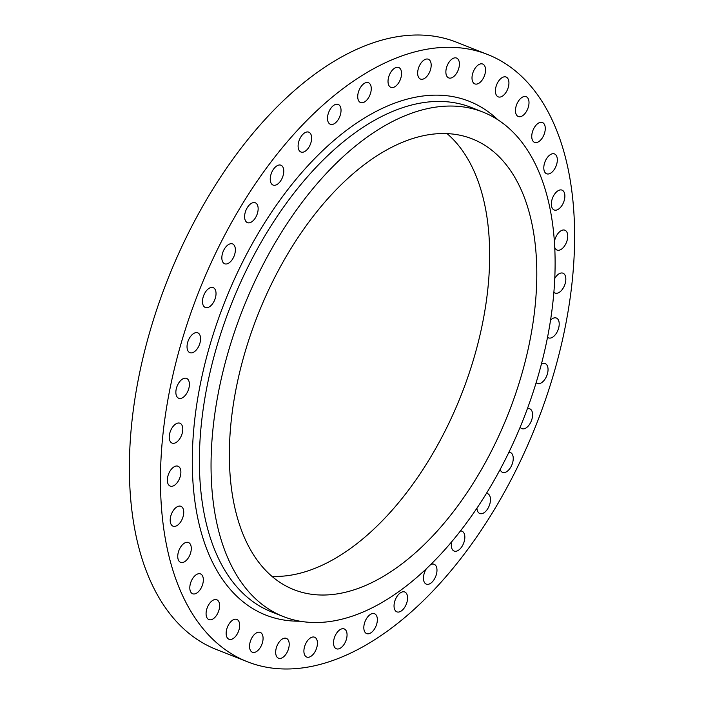 <?xml version="1.0" encoding="UTF-8"?>
<svg xmlns="http://www.w3.org/2000/svg" width="704" height="704" viewBox="0 0 704 704"><rect width="100%" height="100%" fill="white"/><g stroke="black" fill="none" stroke-linecap="round" stroke-linejoin="round"><path stroke-width="1.06" d="M550.484 320.162A10.674 5.931 -68.4 0 1 556.371 318.032A10.674 5.931 -68.4 0 1 557.304 331.602A10.674 5.931 -68.4 0 1 548.522 337.885A10.674 5.931 -68.4 0 1 547.483 337.234M541.341 364.144A10.674 5.931 -68.4 0 1 545.195 363.607A10.674 5.931 -68.4 0 1 546.137 377.186A10.674 5.931 -68.4 0 1 537.354 383.46A10.674 5.931 -68.4 0 1 536.122 382.624M527.349 408.725A10.674 5.931 -68.4 0 1 529.751 408.804A10.674 5.931 -68.4 0 1 530.684 422.382A10.674 5.931 -68.4 0 1 521.902 428.666A10.674 5.931 -68.4 0 1 520.142 427.161M508.886 452.285A10.674 5.931 -68.4 0 1 510.4 452.514A10.674 5.931 -68.4 0 1 511.333 466.092A10.674 5.931 -68.4 0 1 502.55 472.375A10.674 5.931 -68.4 0 1 500.148 469.48M486.429 493.425A10.674 5.931 -68.4 0 1 487.626 493.654A10.674 5.931 -68.4 0 1 488.567 507.232A10.674 5.931 -68.4 0 1 479.776 513.515A10.674 5.931 -68.4 0 1 476.951 508.165M460.451 530.992A10.674 5.931 -68.4 0 1 462 531.212A10.674 5.931 -68.4 0 1 462.933 544.79A10.674 5.931 -68.4 0 1 454.15 551.074A10.674 5.931 -68.4 0 1 451.678 541.834M430.76 564.555A10.674 5.931 -68.4 0 1 434.139 564.265A10.674 5.931 -68.4 0 1 435.072 577.843A10.674 5.931 -68.4 0 1 426.29 584.126A10.674 5.931 -68.4 0 1 425.357 570.548A10.674 5.931 -68.4 0 1 426.298 568.867M405.671 605.581A10.674 5.931 -68.4 0 1 396.889 611.855A10.674 5.931 -68.4 0 1 395.947 598.277A10.674 5.931 -68.4 0 1 404.738 592.002A10.674 5.931 -68.4 0 1 405.671 605.581M375.452 627.308A10.674 5.931 -68.4 0 1 366.661 633.591A10.674 5.931 -68.4 0 1 365.728 620.013A10.674 5.931 -68.4 0 1 374.51 613.73A10.674 5.931 -68.4 0 1 375.452 627.308M345.154 642.497A10.674 5.931 -68.4 0 1 336.371 648.78A10.674 5.931 -68.4 0 1 335.43 635.202A10.674 5.931 -68.4 0 1 344.212 628.927A10.674 5.931 -68.4 0 1 345.154 642.497M315.524 650.778A10.674 5.931 -68.4 0 1 306.742 657.061A10.674 5.931 -68.4 0 1 305.809 643.482A10.674 5.931 -68.4 0 1 314.591 637.208A10.674 5.931 -68.4 0 1 315.524 650.778M287.302 651.948A10.674 5.931 -68.4 0 1 278.511 658.222A10.674 5.931 -68.4 0 1 277.578 644.644A10.674 5.931 -68.4 0 1 286.361 638.37A10.674 5.931 -68.4 0 1 287.302 651.948M261.166 645.964A10.674 5.931 -68.4 0 1 252.384 652.247A10.674 5.931 -68.4 0 1 251.451 638.669A10.674 5.931 -68.4 0 1 260.234 632.386A10.674 5.931 -68.4 0 1 261.166 645.964M237.776 632.984A10.674 5.931 -68.4 0 1 228.994 639.267A10.674 5.931 -68.4 0 1 228.061 625.689A10.674 5.931 -68.4 0 1 236.843 619.414A10.674 5.931 -68.4 0 1 237.776 632.984M217.703 613.334A10.674 5.931 -68.4 0 1 208.921 619.608A10.674 5.931 -68.4 0 1 207.979 606.038A10.674 5.931 -68.4 0 1 216.762 599.755A10.674 5.931 -68.4 0 1 217.703 613.334M201.432 587.479A10.674 5.931 -68.4 0 1 192.65 593.762A10.674 5.931 -68.4 0 1 191.717 580.184A10.674 5.931 -68.4 0 1 200.499 573.91A10.674 5.931 -68.4 0 1 201.432 587.479M189.376 556.081A10.674 5.931 -68.4 0 1 180.594 562.355A10.674 5.931 -68.4 0 1 179.652 548.777A10.674 5.931 -68.4 0 1 188.443 542.502A10.674 5.931 -68.4 0 1 189.376 556.081M181.826 519.886A10.674 5.931 -68.4 0 1 173.043 526.17A10.674 5.931 -68.4 0 1 172.102 512.591A10.674 5.931 -68.4 0 1 180.893 506.308A10.674 5.931 -68.4 0 1 181.826 519.886M178.966 479.802A10.674 5.931 -68.4 0 1 170.183 486.086A10.674 5.931 -68.4 0 1 169.25 472.507A10.674 5.931 -68.4 0 1 178.033 466.224A10.674 5.931 -68.4 0 1 178.966 479.802M180.875 436.814A10.674 5.931 -68.4 0 1 172.084 443.098A10.674 5.931 -68.4 0 1 171.151 429.519A10.674 5.931 -68.4 0 1 179.934 423.236A10.674 5.931 -68.4 0 1 180.875 436.814M187.493 391.978A10.674 5.931 -68.4 0 1 178.71 398.253A10.674 5.931 -68.4 0 1 177.769 384.683A10.674 5.931 -68.4 0 1 186.56 378.4A10.674 5.931 -68.4 0 1 187.493 391.978M198.669 346.394A10.674 5.931 -68.4 0 1 189.878 352.678A10.674 5.931 -68.4 0 1 188.945 339.099A10.674 5.931 -68.4 0 1 197.727 332.825A10.674 5.931 -68.4 0 1 198.669 346.394M214.122 301.198A10.674 5.931 -68.4 0 1 205.33 307.481A10.674 5.931 -68.4 0 1 204.398 293.902A10.674 5.931 -68.4 0 1 213.18 287.619A10.674 5.931 -68.4 0 1 214.122 301.198M233.464 257.488A10.674 5.931 -68.4 0 1 224.682 263.771A10.674 5.931 -68.4 0 1 223.749 250.193A10.674 5.931 -68.4 0 1 232.531 243.91A10.674 5.931 -68.4 0 1 233.464 257.488M256.238 216.348A10.674 5.931 -68.4 0 1 247.456 222.631A10.674 5.931 -68.4 0 1 246.514 209.053A10.674 5.931 -68.4 0 1 255.297 202.77A10.674 5.931 -68.4 0 1 256.238 216.348M281.864 178.79A10.674 5.931 -68.4 0 1 273.082 185.073A10.674 5.931 -68.4 0 1 272.149 171.494A10.674 5.931 -68.4 0 1 280.931 165.211A10.674 5.931 -68.4 0 1 281.864 178.79M309.725 145.737A10.674 5.931 -68.4 0 1 300.942 152.02A10.674 5.931 -68.4 0 1 300.01 138.442A10.674 5.931 -68.4 0 1 308.792 132.158A10.674 5.931 -68.4 0 1 309.725 145.737M339.126 118.008A10.674 5.931 -68.4 0 1 330.343 124.282A10.674 5.931 -68.4 0 1 329.41 110.704A10.674 5.931 -68.4 0 1 338.193 104.43A10.674 5.931 -68.4 0 1 339.126 118.008M369.354 96.272A10.674 5.931 -68.4 0 1 360.571 102.555A10.674 5.931 -68.4 0 1 359.63 88.977A10.674 5.931 -68.4 0 1 368.412 82.702A10.674 5.931 -68.4 0 1 369.354 96.272M399.652 81.083A10.674 5.931 -68.4 0 1 390.87 87.358A10.674 5.931 -68.4 0 1 389.928 73.788A10.674 5.931 -68.4 0 1 398.71 67.505A10.674 5.931 -68.4 0 1 399.652 81.083M429.273 72.802A10.674 5.931 -68.4 0 1 420.49 79.077A10.674 5.931 -68.4 0 1 419.558 65.507A10.674 5.931 -68.4 0 1 428.34 59.224A10.674 5.931 -68.4 0 1 429.273 72.802M457.503 71.641A10.674 5.931 -68.4 0 1 448.721 77.915A10.674 5.931 -68.4 0 1 447.779 64.337A10.674 5.931 -68.4 0 1 456.562 58.062A10.674 5.931 -68.4 0 1 457.503 71.641M554.69 278.573A10.674 5.931 -68.4 0 1 562.989 273.196A10.674 5.931 -68.4 0 1 563.93 286.766A10.674 5.931 -68.4 0 1 555.148 293.049A10.674 5.931 -68.4 0 1 553.819 292.107M554.347 242.15A10.674 5.931 -68.4 0 1 556.116 236.482A10.674 5.931 -68.4 0 1 564.898 230.199A10.674 5.931 -68.4 0 1 565.831 243.778A10.674 5.931 -68.4 0 1 557.049 250.061A10.674 5.931 -68.4 0 1 554.646 247.157M562.971 203.694A10.674 5.931 -68.4 0 1 554.189 209.977A10.674 5.931 -68.4 0 1 553.256 196.398A10.674 5.931 -68.4 0 1 562.038 190.124A10.674 5.931 -68.4 0 1 562.971 203.694M555.421 167.508A10.674 5.931 -68.4 0 1 546.638 173.782A10.674 5.931 -68.4 0 1 545.706 160.213A10.674 5.931 -68.4 0 1 554.488 153.93A10.674 5.931 -68.4 0 1 555.421 167.508M543.365 136.101A10.674 5.931 -68.4 0 1 534.582 142.375A10.674 5.931 -68.4 0 1 533.65 128.806A10.674 5.931 -68.4 0 1 542.432 122.522A10.674 5.931 -68.4 0 1 543.365 136.101M527.102 110.246A10.674 5.931 -68.4 0 1 518.32 116.53A10.674 5.931 -68.4 0 1 517.378 102.951A10.674 5.931 -68.4 0 1 526.161 96.677A10.674 5.931 -68.4 0 1 527.102 110.246M483.63 77.616A10.674 5.931 -68.4 0 1 474.848 83.899A10.674 5.931 -68.4 0 1 473.915 70.321A10.674 5.931 -68.4 0 1 482.698 64.038A10.674 5.931 -68.4 0 1 483.63 77.616M507.021 90.596A10.674 5.931 -68.4 0 1 498.238 96.87A10.674 5.931 -68.4 0 1 497.306 83.301A10.674 5.931 -68.4 0 1 506.088 77.018A10.674 5.931 -68.4 0 1 507.021 90.596M259.582 271.577A271.26 150.647 -68.4 0 1 482.794 112.015A271.26 150.647 -68.4 0 1 506.581 457.002A271.26 150.647 -68.4 0 1 283.36 616.554A271.26 150.647 -68.4 0 1 259.582 271.577M218.891 246.541A326.524 181.333 -68.4 0 1 487.573 54.481A326.524 181.333 -68.4 0 1 516.19 469.744A326.524 181.333 -68.4 0 1 247.509 661.804A326.524 181.333 -68.4 0 1 218.891 246.541M247.509 661.804L216.427 649.519A326.524 181.333 -68.4 0 1 187.81 234.256A326.524 181.333 -68.4 0 1 456.491 42.196L487.573 54.481M447.031 133.593A242.378 134.605 -68.4 0 1 446.318 428.507A242.378 134.605 -68.4 0 1 272.017 576.356M493.425 447.128A242.378 134.605 -68.4 0 1 293.982 589.697A242.378 134.605 -68.4 0 1 272.73 281.442A242.378 134.605 -68.4 0 1 472.182 138.873A242.378 134.605 -68.4 0 1 493.425 447.128M482.794 112.015L471.143 107.404A271.26 150.647 111.6 0 0 247.931 266.966A271.26 150.647 111.6 0 0 271.709 611.952L283.36 616.554M299.842 621.201A276.285 153.437 -68.4 0 1 241.754 263.71A276.285 153.437 -68.4 0 1 497.992 119.891"/></g></svg>
